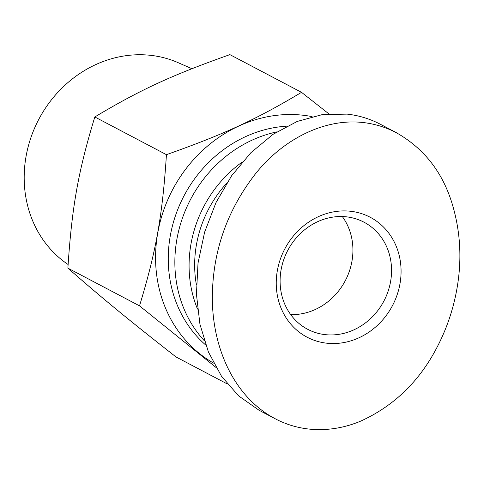 <?xml version="1.0" encoding="UTF-8"?>
<svg xmlns="http://www.w3.org/2000/svg" width="484" height="484" viewBox="0 0 484 484"><rect width="100%" height="100%" fill="white"/><g stroke="black" fill="none" stroke-linecap="round" stroke-linejoin="round"><path stroke-width="0.73" d="M342.321 216.548A60.506 54.335 -62.2 0 1 345.274 280.714A60.506 54.335 -62.2 0 1 290.702 314.6A60.506 54.335 117.8 0 0 345.274 280.714A60.506 54.335 117.8 0 0 342.321 216.548M68.105 264.518A115.319 103.558 -62.2 0 1 39.67 117.697A115.319 103.558 -62.2 0 1 178.179 62.69L191.894 68.71M215.991 367.447L139.513 305.846C156.108 251.353 162.442 215.797 166.442 154.674C224.388 134.153 256.163 119.487 301.52 92.335L328.884 113.873M213.632 363.139A134.316 120.619 -62.2 0 1 166.018 203.97A134.316 120.619 -62.2 0 1 312.083 116.626M301.52 92.335L229.888 54.625C171.935 75.147 140.16 89.812 94.81 116.965C78.214 171.457 71.88 207.019 67.881 268.136C102.941 298.785 128.381 319.682 176.031 356.968L227.298 383.951M166.442 154.674L94.81 116.965M139.513 305.846L67.881 268.136M197.514 309.094A117.376 105.403 -62.2 0 1 242.315 161.971M204.26 340.682A124.636 111.925 -62.2 0 1 182.347 218.357A124.636 111.925 -62.2 0 1 276.781 131.902M205.748 345.062A124.636 111.925 -62.2 0 1 176.702 212.222A124.636 111.925 -62.2 0 1 286.855 126.161M196.383 284.725A111.326 99.97 -62.2 0 1 226.633 183.291M346.32 216.82A60.506 54.335 -62.2 0 1 364.01 222.204A60.506 54.335 -62.2 0 1 383.903 301.048A60.506 54.335 -62.2 0 1 307.642 329.277A60.506 54.335 -62.2 0 1 283.666 259.878A60.506 54.335 -62.2 0 1 346.32 216.82M350.41 211.242A67.766 60.851 117.8 0 0 279.692 304.442A67.766 60.851 117.8 0 0 385.863 316.004A67.766 60.851 117.8 0 0 350.41 211.242M259.073 410.269L238.594 395.876L221.472 376.177L208.41 351.977L199.946 324.286L196.437 294.236L198.023 263.078L204.635 232.09L216.009 202.56L231.667 175.704L250.966 152.629L273.109 134.292L297.182 121.454L322.187 114.635L347.095 114.121C358.874 115.428 370.024 118.834 380.551 124.352L396.571 132.785M363.121 122.525C322.586 117.939 280.623 141.207 254.409 175.19C227.25 210.721 213.244 250.391 212.385 294.199C211.32 344.233 232.193 396.009 275.063 418.678L275.136 418.714C286.716 424.831 299.13 428.382 312.374 429.375C328.787 430.47 344.898 427.723 360.695 421.134C393.377 406.233 418.515 382.209 436.102 349.061C444.784 332.829 451.118 315.786 455.093 297.95C462.347 265.541 461.367 234.147 452.159 203.776C442.509 172.098 423.984 148.461 396.596 132.858L396.535 132.828C386.093 127.316 374.949 123.88 363.121 122.525M259.067 410.263L275.087 418.696"/></g></svg>
